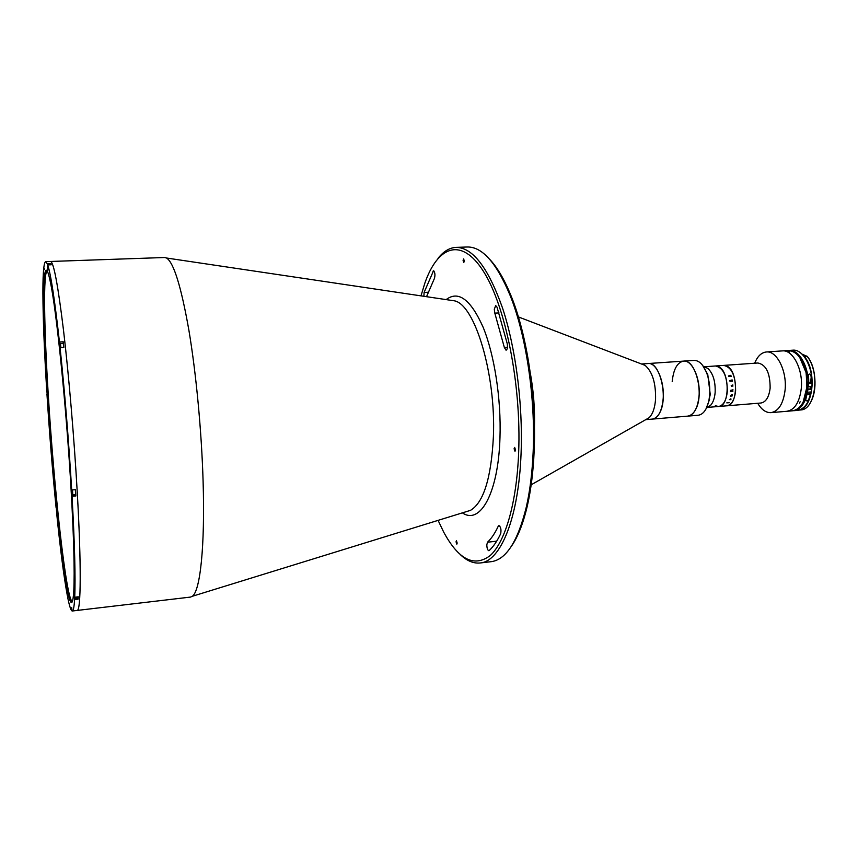 <?xml version="1.0" encoding="UTF-8"?>
<svg xmlns="http://www.w3.org/2000/svg" width="858" height="858" viewBox="0 0 858 858"><rect width="100%" height="100%" fill="white"/><g stroke="black" fill="none" stroke-linecap="round" stroke-linejoin="round"><path stroke-width="1.29" d="M67.439 593.103L67.771 597.833C69.53 606.585 71.042 610.971 72.287 611.003L77.145 610.435C80.942 611.282 81.435 565.143 77.274 492.664C81.435 565.143 80.942 611.282 77.145 610.435L190.497 597.082L192.331 596.278C200.171 591.13 205.105 546.535 203.099 481.37C201.598 431.166 196.128 373.294 188.921 330.405C181.21 286.733 173.756 262.602 166.581 258.022L164.65 257.507L45.689 261.636C43.887 262.28 42.964 271.782 42.9 290.154L42.9 293.286C43.018 318.2 44.262 350.053 46.632 388.824L47.169 393.929M77.274 492.664C74.196 438.459 68.833 375.439 63.546 330.566C57.979 285.028 53.657 262.001 50.579 261.465C53.657 262.001 57.979 285.028 63.546 330.566C68.833 375.439 74.196 438.459 77.274 492.664M438.084 520.366L443.725 532.174C458.655 559.738 474.142 567.546 490.186 555.576C505.18 542.063 516.688 503.238 518.661 452.402C521.396 384.405 505.469 305.748 483.462 271.385C461.432 236.604 437.719 245.914 424.785 283.344L420.988 295.86M437.998 258.397C443.457 251.394 449.485 247.726 456.081 247.383C472.737 247.458 488.223 267.696 502.563 308.097C515.69 347.887 522.972 403.904 521.096 452.81C518.79 518.114 500.514 561.69 480.105 562.977C473.53 563.642 467.009 560.928 460.564 554.826M480.105 562.977L491.194 561.679C506.048 559.738 517.739 541.58 526.276 507.196C529.976 490.99 532.271 472.49 533.161 451.726C535.574 397.908 526.104 335.049 510.167 295.538C496.525 262.838 482.217 246.654 467.235 246.997L456.081 247.383M489.446 259.062C497.308 267.246 504.633 279.805 511.422 296.718C527.198 335.789 536.55 397.855 534.159 451.008C533.279 471.535 531.005 489.811 527.338 505.834C523.187 523.584 517.846 537.097 511.314 546.385M487.516 542.213L486.808 544.809C486.926 548.262 487.601 550.235 488.856 550.718L489.189 550.546C493.339 546.739 497.157 541.141 500.654 533.762C501.404 529.761 500.847 527.026 498.959 525.546L498.251 526.222C494.98 533.226 491.409 538.556 487.516 542.213L496.664 541.183M426.533 296.686L434.416 278.453C435.338 274.925 435.038 272.361 433.515 270.774L424.099 292.439L423.884 296.289M515.551 449.924L514.993 451.287L514.092 448.766L514.65 447.404L515.551 449.924M457.185 543.082L456.81 544.176L456.048 541.848L456.435 540.765L457.185 543.082M497.05 307.185L495.709 305.598L494.294 309.234L494.819 313.138L504.354 347.49L506.07 350.214C507.378 349.485 507.764 347.308 507.239 343.683L497.05 307.185M464.317 261.046L463.77 262.559L463.084 260.424L463.631 258.912L464.317 261.046M534.459 427.616C534.974 409.255 533.579 391.034 530.298 372.962M645.924 419.551L649.088 417.749C652.713 414.2 654.869 408.043 655.566 399.27C655.898 383.043 652.402 371.739 645.098 365.369L641.698 364.071M702.595 365.326L707.764 374.56L710.252 394.508L708.998 400C706.992 409.373 703.399 414.457 698.219 415.251L652.434 419.09C658.354 417.9 661.936 411.1 663.17 398.68C664.628 381.306 656.37 362.323 648.208 363.535L641.516 363.996M708.998 400L709.652 395.034C710.167 387.58 709.287 380.523 707.013 373.841C703.603 364.875 699.281 360.392 694.047 360.403L683.601 361.111C692.116 359.888 700.643 378.646 699.055 395.86C697.726 408.172 693.972 414.929 687.784 416.119C690.905 415.798 693.554 413.535 695.72 409.32C704.407 393.79 695.463 358.934 683.601 361.111C677.23 362.398 673.433 369.251 672.2 381.681M645.752 419.648L652.434 419.09C655.426 418.779 657.957 416.495 660.016 412.248C668.296 396.6 659.577 361.368 648.208 363.535L683.601 361.111M52.992 293.382L53.164 294.884L52.992 293.382M74.314 554.976L74.517 556.713L74.314 554.976M66.259 416.934L66.463 418.597L66.259 416.934M71.707 607.678L71.9 609.319L71.707 607.678M61.926 558.74L62.098 560.21L61.926 558.74M51.126 451.169L51.265 452.509L51.126 451.169M44.058 337.076L44.198 338.363L44.058 337.076M44.208 268.275L44.359 269.627L44.208 268.275M71.686 489.982L71.793 495.281L75.579 494.937L75.836 495.956L75.472 489.65L71.686 489.982C68.672 440.068 64.79 392.61 60.06 347.619L63.824 347.415L63.213 341.795L59.449 341.999C54.762 299.989 50.847 274.292 47.705 264.908L51.212 264.779L50.794 263.706L47.308 263.835L45.689 261.636M67.181 593.125L67.332 595.57C63.889 577.005 60.317 549.41 56.617 512.805L56.392 507.947M71.117 490.1C73.82 538.127 74.721 571.525 73.809 590.283C70.796 644.669 53.968 507.239 47.265 393.318C41.828 308.172 42.203 242.514 50.332 281.896C56.424 309.47 66.42 407.507 71.117 490.1M47.222 271.031C43.157 271.568 44.058 327.445 48.187 393.479C53.872 487.934 66.366 601.469 72.372 601.49M72.426 495.227L72.394 494.637M59.996 343.586L59.813 341.977M47.308 263.835L47.48 266.645C47.844 270.892 47.973 271.257 47.876 267.728L47.705 264.908M50.794 263.706L50.837 264.414M78.132 599.163L78.271 596.825L74.721 597.232L74.12 592.546L74.314 596.857L74.592 599.57L78.132 599.163L78.014 597.994M71.793 495.281L72.051 496.299L75.836 495.956M60.435 343.565L59.416 343.618L60.06 347.619M63.213 341.795L63.17 343.382M74.721 597.232C75.579 577.884 74.689 544.24 72.051 496.299M72.287 611.003C73.348 610.907 74.12 607.099 74.592 599.57M46.943 393.94C49.421 432.936 52.477 470.945 56.124 507.968M59.449 341.999L59.416 343.618M709.641 399.185L705.93 409.084M51.083 264.779L48.005 264.897M78.175 596.836L78.142 597.983L75.483 598.294L75.268 597.168M75.515 597.147L75.483 598.294M75.343 489.661L75.622 494.648L72.791 494.905L72.512 489.918M72.008 490.948L72.244 493.5L72.008 490.948M60.296 347.608L60.199 345.077L60.392 347.597M60.468 347.597L60.028 344.305L60.221 347.608M60.489 346.342L60.457 343.532L63.267 343.382L63.717 347.415M60.457 343.532L60.897 347.576M707.711 407.239L710.832 405.062C713.202 402.241 714.639 398.037 715.143 392.449C715.54 381.681 713.18 373.723 708.054 368.565L704.633 366.881M715.315 405.759L718.575 406.488C723.358 405.577 726.265 400.589 727.316 391.505C727.284 376.212 723.348 367.707 715.497 365.98L704.397 366.763M718.575 406.488L726.79 405.813C738.384 406.059 738.33 370.356 726.662 365.991L723.712 365.401C731.627 367.117 735.596 375.6 735.606 390.862C734.545 399.925 731.606 404.901 726.79 405.813L760.949 403.013C765.937 402.102 769.004 397.147 770.13 388.17C770.173 373.058 766.097 364.661 757.904 362.998L715.497 365.98L718.414 366.581C729.986 370.956 730.072 406.735 718.575 406.488L707.485 407.389M757.721 403.281C761.55 409.727 765.969 412.837 770.988 412.634C778.603 411.25 783.29 403.764 785.07 390.186C787.194 371.16 776.876 350.547 766.376 351.973C761.378 352.531 757.485 356.274 754.665 363.224M799.71 357.4L806.22 372.919L806.917 388.459C805.083 401.962 800.278 409.416 792.502 410.81L786.904 411.282C794.637 409.888 799.409 402.434 801.233 388.91C803.42 369.97 792.974 349.463 782.303 350.901L766.376 351.973M731.949 396.149L732.185 395.549L730.877 395.774M731.145 395.066L732.099 394.991L731.145 395.066M732.164 395.012L731.241 394.862L730.469 396.278M732.185 395.549L730.694 396.064L731.949 395.988M732.7 385.714L731.37 386.315L731.22 385.585L732.871 384.963L732.7 385.714M728.892 376.608L728.463 375.943L730.812 375.3L731.209 376.437L728.785 376.147M728.463 375.943L730.834 375.75M729.225 402.702L726.78 402.863L729.225 402.702M730.919 399.646L729.343 399.624L730.877 398.788L730.919 399.646M732.164 395.184L732.389 394.562M731.091 389.972L731.692 390.497L732.957 389.682L731.681 390.755L732.893 390.765L732.829 391.473L730.405 391.656L731.091 389.972M732.711 385.714L731.37 386.315M732.764 384.974L732.85 386.197M729.933 381.188L729.729 380.63L732.142 379.922L732.389 381.188L729.933 381.188M730.716 375.311L731.209 376.437M789.768 351.791L788.266 351.448L789.768 351.791M807.099 385.993L806.102 372.844C802.498 358.333 796.438 350.89 787.912 350.525L782.303 350.901C792.974 349.463 803.42 369.97 801.233 388.91C799.409 402.434 794.637 409.888 786.904 411.282L770.988 412.634M807.206 385.896L803.12 402.22M799.452 403.131L800.149 401.769L799.452 403.131M807.314 386.733L807.088 387.762M807.517 386.829L807.121 388.642M804.182 356.488L804.45 356.542C817.009 371.289 813.298 407.679 799.259 410.081L801.962 409.845C816.022 407.453 819.755 371.085 807.163 356.36L802.112 354.193M807.163 356.36L804.45 356.542M806.928 389.307L811.711 389.371L811.947 386.754M806.252 397.286L805.576 400.504C807.335 401.523 808.804 400.343 809.984 396.986L811.239 391.956L807.507 392.245L806.252 397.286C803.399 405.534 799.184 410.017 793.618 410.714L797.297 410.403C802.884 409.695 807.11 405.223 809.984 396.986L810.242 394.369M811.175 377.209C810.81 374.217 809.931 373.337 808.515 374.581L808.826 383.526L811.496 383.322L811.175 377.209L810.628 382.775M804.59 357.1C810.059 365.015 812.515 374.882 811.947 386.701L807.163 386.668M811.689 389.339L810.145 388.642M807.743 388.91L810.091 389.124M807.003 388.642L807.775 388.588M811.496 383.322L808.826 383M808.826 382.904L810.66 382.84L808.826 382.486M807.914 392.224L810.842 391.988M446.16 299.603C458.408 290.229 470.731 299.453 483.151 327.295C494.455 354.944 501.297 399.024 499.978 437.548C498.38 493.275 480.137 525.257 462.398 512.859M466.538 511.582L470.484 510.36C483.59 502.584 491.237 478.024 493.393 436.69C496.063 374.399 474.924 304.783 454.547 300.847L450.45 300.246M424.099 292.439L428.067 292.256M504.354 347.49L507.453 347.297M494.819 313.138L499.002 312.923M432.968 271.225L434.116 271.182M498.251 526.222L499.796 526.051M71.911 489.961L72.287 494.423L72.061 489.95M807.635 356.971C815.84 367.514 817.535 389.789 811.014 401.447M807.946 387.022C809.512 369.154 799.999 350.364 789.886 350.59M794.444 410.435C801.383 408.59 805.791 401.662 807.689 389.65M811.239 391.956L807.989 401.78M811.904 386.754C813.577 368.146 803.195 348.831 792.717 350.193C803.27 348.841 813.641 368.146 811.968 386.733M807.904 389.682L807.507 392.245M792.717 350.193L789.038 350.45C799.474 349.077 809.823 368.414 808.161 387.044M807.131 394.069L810.628 393.833M809.523 394.498L807.099 394.24L810.606 394.036L810.799 392.063M810.327 394.187L809.63 394.487M166.581 258.022L450.815 300.3M466.881 511.475L192.331 596.278M511.422 296.718L510.167 295.538M527.338 505.834L526.276 507.196M645.098 365.369L518.404 316.934M649.088 417.749L531.177 484.802M707.764 374.56L707.013 373.841M710.832 405.062L706.584 408.022M708.054 368.565L703.41 366.28M801.962 409.845C816.13 407.411 819.819 371.053 807.206 356.338M808.515 374.581L808.408 375.718M811.711 389.371C809.641 402.102 804.836 409.116 797.297 410.403M805.576 400.504L805.683 399.313M807.925 387.012L807.71 389.157M810.317 386.883L810.07 389.371"/></g></svg>
